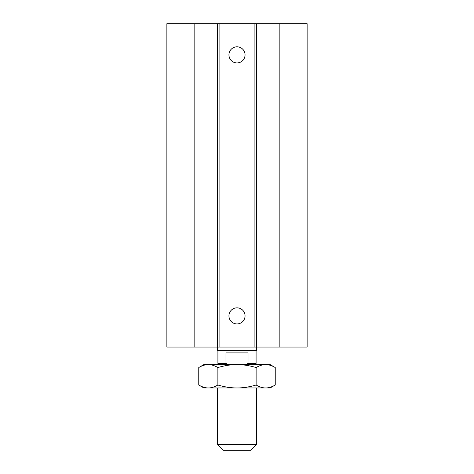 <?xml version="1.0" encoding="UTF-8"?>
<svg xmlns="http://www.w3.org/2000/svg" width="474" height="474" viewBox="0 0 474 474"><rect width="100%" height="100%" fill="white"/><g stroke="black" fill="none" stroke-linecap="round" stroke-linejoin="round"><path stroke-width="0.71" d="M245.052 54.865A8.052 8.052 0 0 1 232.971 61.839A8.052 8.052 0 0 1 232.971 47.892A8.052 8.052 0 0 1 245.052 54.865M245.052 315.891A8.052 8.052 0 0 1 232.971 322.865A8.052 8.052 0 0 1 232.971 308.918A8.052 8.052 0 0 1 245.052 315.891M194.144 23.7L194.144 347.057L166.872 347.057L166.872 23.7L254.911 23.7L254.911 347.057L307.128 347.057L307.128 23.7L279.856 23.7L279.856 347.057M219.089 23.7L219.089 347.057L254.911 347.057M217.519 23.7L217.519 347.057L219.089 347.057M254.911 23.7L256.481 23.7L256.481 350.28L217.519 350.28L217.519 347.057L194.144 347.057M256.481 23.7L279.856 23.7M256.481 444.458L217.519 444.458L223.367 450.3L250.633 450.3L256.481 444.458L256.481 387.963M228.148 364.589L225.974 363.422L225.974 352.905L248.026 352.905L248.026 363.422L245.852 364.589M254.923 364.589L256.09 363.422L248.026 363.422M225.974 363.422L217.91 363.422L219.077 364.589M256.09 363.422L256.09 350.956L217.91 350.956L217.91 363.422M237 387.963L203.885 387.963L198.76 385.007C202.078 386.968 205.266 387.957 208.323 387.963C211.38 387.957 214.568 386.968 217.88 385.007C224.51 386.968 230.885 387.957 237 387.963C243.115 387.957 249.49 386.968 256.12 385.007C259.432 386.968 262.62 387.957 265.677 387.963L237 387.963M275.24 385.007L270.115 387.963L265.677 387.963C268.734 387.957 271.922 386.968 275.24 385.007L275.24 367.546C271.922 365.59 268.734 364.601 265.677 364.589L270.115 364.589L275.24 367.546M217.88 367.546C214.568 365.59 211.38 364.601 208.323 364.589L237 364.589C230.885 364.601 224.51 365.59 217.88 367.546L217.88 385.007M198.76 367.546L203.885 364.589L208.323 364.589C205.266 364.601 202.078 365.59 198.76 367.546L198.76 385.007M265.677 364.589C262.62 364.601 259.432 365.59 256.12 367.546C249.49 365.59 243.115 364.601 237 364.589L265.677 364.589M256.12 385.007L256.12 367.546M217.519 387.963L217.519 444.458M256.09 350.956L256.481 350.28M217.91 350.956L217.519 350.28"/></g></svg>
